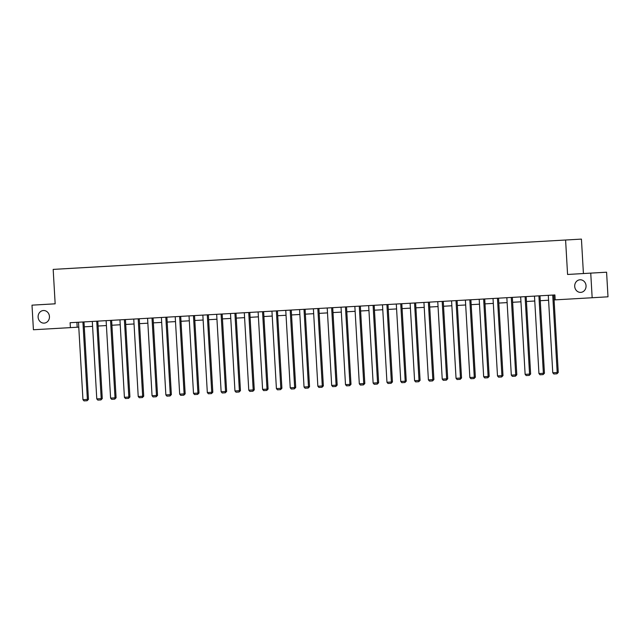 <?xml version="1.0" encoding="UTF-8"?>
<svg xmlns="http://www.w3.org/2000/svg" width="640" height="640" viewBox="0 0 640 640"><rect width="100%" height="100%" fill="white"/><g stroke="black" fill="none" stroke-linecap="round" stroke-linejoin="round"><path stroke-width="0.96" d="M49.448 316.496A6.304 5.68 86.6 0 1 44.152 323.12A6.304 5.68 86.6 0 1 38.112 317.144A6.304 5.68 86.6 0 1 43.408 310.528A6.304 5.68 86.6 0 1 49.448 316.496M586.048 285.752A6.304 5.68 86.6 0 1 580.752 292.376A6.304 5.68 86.6 0 1 574.712 286.408A6.304 5.68 86.6 0 1 580.008 279.784A6.304 5.68 86.6 0 1 586.048 285.752M55.16 303.8L32 305.16L33.416 329.752L78.776 327.144M581.432 239.104L53.176 269.4L581.432 239.104L583.416 273.536L567.576 274.472L606.584 272.208L583.416 273.536M606.584 272.208L608 296.808L592.16 297.744L590.744 273.144M67.896 268.544L112.64 265.984M125.016 265.272L112.64 265.968M125.024 265.256L126.456 265.192M143.264 264.224L126.456 265.176M143.272 264.216L181.728 262.024M198.536 261.064L181.728 262.008M198.544 261.048L250.816 258.064M267.624 257.104L250.816 258.048M267.632 257.088L319.912 254.104M322.896 253.936L319.904 254.088M322.904 253.92L333.728 253.312M336.712 253.144L333.728 253.296M336.72 253.128L375.184 250.944M387.56 250.232L375.176 250.928M387.56 250.216L389 250.152M401.376 249.44L389 250.136M401.384 249.424L444.272 246.984M447.256 246.808L444.272 246.968M447.264 246.8L458.088 246.192M474.896 245.232L458.088 246.176M474.896 245.216L513.36 243.024M525.736 242.312L513.36 243.008M525.744 242.304L527.176 242.232M530.168 242.064L527.176 242.216M530.168 242.048L67.888 268.536M592.16 297.744L555.176 299.864L554.896 294.944L70.112 322.712L70.4 327.632M32 305.16L55.16 303.832L53.176 269.4M567.576 274.472L565.592 240.04M84.272 326.824L92.592 326.352M98.088 326.032L106.408 325.56M111.904 325.24L120.224 324.768M125.728 324.448L134.048 323.976M139.544 323.664L147.864 323.184M153.36 322.872L161.68 322.392M167.176 322.08L175.496 321.6M181 321.288L189.32 320.808M194.816 320.496L203.136 320.016M208.632 319.704L216.952 319.224M222.448 318.912L230.768 318.432M236.272 318.12L244.584 317.64M250.088 317.328L258.408 316.848M263.904 316.536L272.224 316.056M277.72 315.744L286.04 315.264M291.544 314.952L299.856 314.472M305.36 314.16L313.68 313.68M319.176 313.368L327.496 312.896M332.992 312.576L341.312 312.104M346.816 311.784L355.128 311.312M360.632 310.992L368.952 310.52M374.448 310.2L382.768 309.728M388.264 309.408L396.584 308.936M402.088 308.616L410.4 308.144M415.904 307.824L424.224 307.352M429.72 307.032L438.04 306.56M443.536 306.248L451.856 305.768M457.36 305.456L465.672 304.976M471.176 304.664L479.496 304.184M484.992 303.872L493.312 303.392M498.808 303.08L507.128 302.6M512.624 302.288L520.944 301.808M526.448 301.496L534.768 301.016M540.264 300.704L548.584 300.224M554.08 299.912L555.176 299.848M76.904 322.328L77.184 327.232M552.728 295.064L557.192 372.504L558.264 372.44L553.8 295.008M548.296 295.32L552.768 372.76L557.192 372.504L556.928 373.808L553.824 373.984L552.768 372.76M558.264 372.44L556.928 373.808M538.912 295.856L543.376 373.296L544.448 373.232L539.984 295.8M534.48 296.112L538.944 373.552L543.376 373.296L543.104 374.592L540.008 374.776L538.944 373.552M544.448 373.232L543.104 374.592M525.096 296.648L529.56 374.088L530.632 374.024L526.16 296.592M520.664 296.904L525.128 374.344L529.56 374.088L529.288 375.384L526.192 375.568L525.128 374.344M530.632 374.024L529.288 375.384M511.272 297.44L515.736 374.88L516.808 374.816L512.344 297.376M506.848 297.696L511.312 375.136L515.736 374.88L515.472 376.176L512.368 376.36L511.312 375.136M516.808 374.816L515.472 376.176M497.456 298.232L501.92 375.672L502.992 375.608L498.528 298.168M493.024 298.488L497.496 375.928L501.92 375.672L501.656 376.968L498.552 377.152L497.496 375.928M502.992 375.608L501.656 376.968M483.64 299.024L488.104 376.464L489.176 376.4L484.712 298.96M479.208 299.28L483.672 376.72L488.104 376.464L487.832 377.76L484.736 377.936L483.672 376.72M489.176 376.4L487.832 377.76M469.824 299.816L474.288 377.256L475.36 377.192L470.888 299.752M465.392 300.072L469.856 377.512L474.288 377.256L474.016 378.552L470.92 378.728L469.856 377.512M475.36 377.192L474.016 378.552M456 300.608L460.472 378.048L461.536 377.984L457.072 300.544M451.576 300.864L456.04 378.304L460.472 378.048L460.2 379.344L457.096 379.52L456.04 378.304M461.536 377.984L460.2 379.344M442.184 301.4L446.648 378.84L447.72 378.776L443.256 301.336M437.76 301.656L442.224 379.096L446.648 378.84L446.384 380.136L443.28 380.312L442.224 379.096M447.72 378.776L446.384 380.136M428.368 302.192L432.832 379.632L433.904 379.568L429.44 302.128M423.936 302.448L428.4 379.888L432.832 379.632L432.56 380.928L429.464 381.104L428.4 379.888M433.904 379.568L432.56 380.928M414.552 302.984L419.016 380.424L420.088 380.36L415.616 302.92M410.12 303.24L414.584 380.68L419.016 380.424L418.744 381.72L415.648 381.896L414.584 380.68M420.088 380.36L418.744 381.72M400.728 303.776L405.2 381.216L406.264 381.152L401.8 303.712M396.304 304.032L400.768 381.464L405.2 381.216L404.928 382.512L401.824 382.688L400.768 381.464M406.264 381.152L404.928 382.512M386.912 304.568L391.376 382.008L392.448 381.944L387.984 304.504M382.488 304.816L386.952 382.256L391.376 382.008L391.112 383.304L388.008 383.48L386.952 382.256M392.448 381.944L391.112 383.304M373.096 305.36L377.56 382.8L378.632 382.736L374.168 305.296M368.664 305.608L373.128 383.048L377.56 382.8L377.288 384.096L374.192 384.272L373.128 383.048M378.632 382.736L377.288 384.096M359.28 306.152L363.744 383.592L364.816 383.528L360.344 306.088M354.848 306.4L359.312 383.84L363.744 383.592L363.472 384.888L360.376 385.064L359.312 383.84M364.816 383.528L363.472 384.888M345.456 306.944L349.928 384.384L350.992 384.32L346.528 306.88M341.032 307.192L345.496 384.632L349.928 384.384L349.656 385.68L346.552 385.856L345.496 384.632M350.992 384.32L349.656 385.68M331.64 307.736L336.104 385.176L337.176 385.112L332.712 307.672M327.216 307.984L331.68 385.424L336.104 385.176L335.84 386.472L332.736 386.648L331.68 385.424M337.176 385.112L335.84 386.472M317.824 308.528L322.288 385.96L323.36 385.904L318.896 308.464M313.392 308.776L317.856 386.216L322.288 385.96L322.016 387.264L318.92 387.44L317.856 386.216M323.36 385.904L322.016 387.264M304.008 309.312L308.472 386.752L309.544 386.696L305.08 309.256M299.576 309.568L304.04 387.008L308.472 386.752L308.2 388.056L305.104 388.232L304.04 387.008M309.544 386.696L308.2 388.056M290.184 310.104L294.656 387.544L295.72 387.48L291.256 310.048M285.76 310.36L290.224 387.8L294.656 387.544L294.384 388.848L291.28 389.024L290.224 387.8M295.72 387.48L294.384 388.848M276.368 310.896L280.832 388.336L281.904 388.272L277.44 310.84M271.944 311.152L276.408 388.592L280.832 388.336L280.568 389.64L277.464 389.816L276.408 388.592M281.904 388.272L280.568 389.64M262.552 311.688L267.016 389.128L268.088 389.064L263.624 311.632M258.12 311.944L262.592 389.384L267.016 389.128L266.744 390.432L263.648 390.608L262.592 389.384M268.088 389.064L266.744 390.432M248.736 312.48L253.2 389.92L254.272 389.856L249.808 312.424M244.304 312.736L248.768 390.176L253.2 389.92L252.928 391.224L249.832 391.4L248.768 390.176M254.272 389.856L252.928 391.224M234.912 313.272L239.384 390.712L240.448 390.648L235.984 313.216M230.488 313.528L234.952 390.968L239.384 390.712L239.112 392.008L236.008 392.192L234.952 390.968M240.448 390.648L239.112 392.008M221.096 314.064L225.56 391.504L226.632 391.44L222.168 314.008M216.672 314.32L221.136 391.76L225.56 391.504L225.296 392.8L222.192 392.984L221.136 391.76M226.632 391.44L225.296 392.8M207.28 314.856L211.744 392.296L212.816 392.232L208.352 314.8M202.848 315.112L207.32 392.552L211.744 392.296L211.472 393.592L208.376 393.776L207.32 392.552M212.816 392.232L211.472 393.592M193.464 315.648L197.928 393.088L199 393.024L194.536 315.584M189.032 315.904L193.496 393.344L197.928 393.088L197.656 394.384L194.56 394.568L193.496 393.344M199 393.024L197.656 394.384M179.648 316.44L184.112 393.88L185.176 393.816L180.712 316.376M175.216 316.696L179.68 394.136L184.112 393.88L183.84 395.176L180.736 395.36L179.68 394.136M185.176 393.816L183.84 395.176M165.824 317.232L170.288 394.672L171.36 394.608L166.896 317.168M161.4 317.488L165.864 394.928L170.288 394.672L170.024 395.968L166.92 396.144L165.864 394.928M171.36 394.608L170.024 395.968M152.008 318.024L156.472 395.464L157.544 395.4L153.08 317.96M147.576 318.28L152.048 395.72L156.472 395.464L156.208 396.76L153.104 396.936L152.048 395.72M157.544 395.4L156.208 396.76M138.192 318.816L142.656 396.256L143.728 396.192L139.264 318.752M133.76 319.072L138.224 396.512L142.656 396.256L142.384 397.552L139.288 397.728L138.224 396.512M143.728 396.192L142.384 397.552M124.376 319.608L128.84 397.048L129.912 396.984L125.44 319.544M119.944 319.864L124.408 397.304L128.84 397.048L128.568 398.344L125.472 398.52L124.408 397.304M129.912 396.984L128.568 398.344M110.552 320.4L115.016 397.84L116.088 397.776L111.624 320.336M106.128 320.656L110.592 398.096L115.016 397.84L114.752 399.136L111.648 399.312L110.592 398.096M116.088 397.776L114.752 399.136M96.736 321.192L101.2 398.632L102.272 398.568L97.808 321.128M92.304 321.448L96.776 398.888L101.2 398.632L100.936 399.928L97.832 400.104L96.776 398.888M102.272 398.568L100.936 399.928M82.92 321.984L87.384 399.424L88.456 399.36L83.992 321.92M78.488 322.232L82.952 399.672L87.384 399.424L87.112 400.72L84.016 400.896L82.952 399.672M88.456 399.36L87.112 400.72"/></g></svg>
